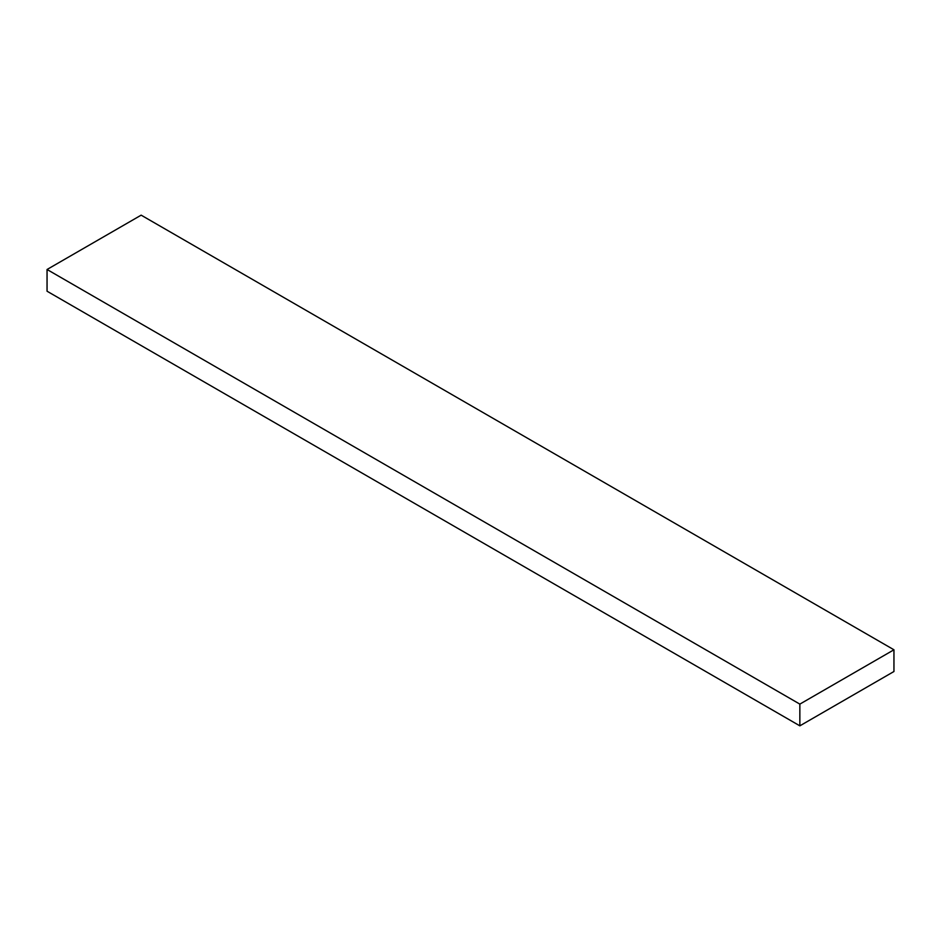 <?xml version="1.0" encoding="UTF-8"?>
<svg xmlns="http://www.w3.org/2000/svg" width="941" height="941" viewBox="0 0 941 941"><rect width="100%" height="100%" fill="white"/><g stroke="black" fill="none" stroke-linecap="round" stroke-linejoin="round"><path stroke-width="1.41" d="M893.95 649.784L141.15 215.16L47.05 269.491L47.05 291.216L799.85 725.84L893.95 671.509L893.95 649.784L799.85 704.115L799.85 725.84M799.85 704.115L47.05 269.491"/></g></svg>
